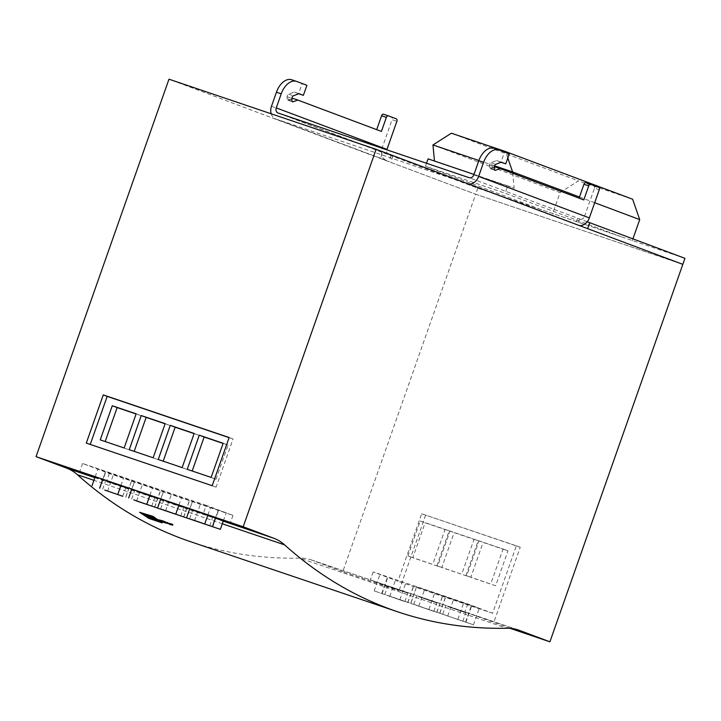 <?xml version="1.0" encoding="UTF-8"?>
<svg xmlns="http://www.w3.org/2000/svg" width="721" height="721" viewBox="0 0 721 721"><rect width="100%" height="100%" fill="white"/><g stroke="black" fill="none" stroke-linecap="round" stroke-linejoin="round"><path stroke-width="0.54" stroke-dasharray="3.6 2.7" d="M473.985 174.41L507.728 185.829L505.124 193.21L621.214 236.749L541.543 209.784L425.453 166.245L505.124 193.21M426.508 163.243L425.453 166.245M684.95 258.325L477.807 188.208L382.617 152.501L380.49 158.53L386.627 160.54A10.644 8.409 110.6 0 1 386.42 160.459A10.644 8.409 110.6 0 1 382.193 147.796L392.089 119.695L396.874 121.308M278.036 112.99L382.617 152.501M587.218 221.762L469.254 177.717M598.727 187.352L585.885 182.701M383.509 114.197L391.575 117.226A2.127 1.307 -71.3 0 1 392.089 119.695M271.204 113.792A10.644 8.409 -69.4 0 0 275.719 118.938A10.644 8.409 -69.4 0 0 275.918 119.01L467.136 183.738A10.644 8.409 -69.4 0 0 468.803 184.08M477.807 188.208L475.68 194.228L682.832 264.355L475.68 194.228L380.49 158.53M579.513 225.601A10.644 8.409 110.6 0 1 577.836 225.267L587.642 228.647M579.405 219.121L577.287 225.141M577.566 218.436L575.448 224.456M391.133 155.321L389.016 161.342M392.972 156.006L390.845 162.036M473.85 174.779L584.56 216.309A4.254 3.362 110.6 0 1 579.963 219.238M584.56 216.309L594.465 188.199L599.241 189.812M579.053 198.158L495.354 166.93M593.942 185.73A2.127 1.307 -71.3 0 1 594.465 188.199M494.255 167.344L490.794 168.651A2.127 1.307 -71.3 0 1 490.163 168.678A2.127 1.307 -71.3 0 1 489.433 167.191L489.496 165.199A2.127 1.307 -71.3 0 1 490.956 162.685L496.562 160.567L500.96 162.216L504.502 152.176L499.013 149.95M504.502 152.176L509.278 153.798M388.745 154.51A4.254 3.362 110.6 0 1 388.664 154.483A4.254 3.362 110.6 0 1 386.853 149.824M296.646 81.446L306.912 85.294M291.888 98.84L288.427 100.147A2.127 1.307 -71.3 0 1 287.796 100.174A2.127 1.307 -71.3 0 1 287.066 98.687L287.12 96.695A2.127 1.307 -71.3 0 1 288.589 94.181L294.195 92.063L298.593 93.712L302.135 83.672M376.686 129.645L292.987 98.426M376.632 129.807L381.418 131.42M578.999 198.311L583.785 199.924M496.562 160.567L501.347 162.189M294.195 92.063L298.981 93.685M434.484 161.035L428.058 158.863M432.951 144.957L560.037 192.624L552.538 213.912M478.879 160.504L494.48 165.785M507.791 158.034L505.872 152.519M507.728 185.829L514.181 188.253L512.748 173.283M632.939 238.822L632.209 240.877M594.699 202.718L579.459 197.004M560.037 192.624L578.44 180.881L451.355 133.214M632.614 199.221L578.44 180.881M434.511 161.288L514.181 188.253M389.809 586.903L407.816 593.131L389.809 586.903M386.844 595.33L404.851 601.566L386.844 595.33M418.811 596.718L436.818 602.954L418.811 596.718M415.846 605.153L433.853 611.381L415.846 605.153M447.813 606.532L465.82 612.769L447.813 606.532M444.848 614.968L462.855 621.205L444.848 614.968M165.704 501.257L183.711 507.485L165.704 501.257M107.708 481.619L125.715 487.856L107.708 481.619M136.711 491.434L154.718 497.67L136.711 491.434M194.706 511.072L212.713 517.299L194.706 511.072M190.353 541.624A821.769 503.609 108.7 0 0 299.774 558.126L506.917 628.252M90.251 444.433L216.093 487.18L233.063 438.99L229.107 437.656M510.071 628.324L464.937 612.003L370.288 579.954L399.01 590.724L342.754 571.69L475.68 194.228L168.975 79.193M95.019 477.239L223.258 521.067M162.685 520.959L160.72 520.463L164.586 522.211L161.08 521.022L158.431 519.399M162.667 521.121L162.82 521.616M167.425 522.824L169.705 523.942L165.361 522.473L162.775 520.868M172.427 524.248L169.94 523.41L172.743 524.537M173.067 524.753L170.453 524.194L168.191 522.707M162.333 522.5L149.031 518.002L139.766 511.883M517.272 629.64L312.085 560.181L342.754 571.69M421.677 513.767L516.335 545.815L492.578 613.274L467.767 603.964L373.118 571.924L397.92 581.234L421.677 513.767L520.238 547.275L493.66 622.773M425.588 515.236L399.01 590.724M312.085 560.181A85.159 52.182 108.7 0 0 311.111 559.838A85.159 52.182 108.7 0 0 299.774 558.126M90.206 444.56L86.295 443.1M233.063 438.99L229.152 437.521M216.093 487.18L212.181 485.711M192.192 470.993L216.039 479.249L228.052 445.118L223.168 443.28M216.039 479.249L211.145 477.41M192.128 471.155L187.244 469.326M228.052 445.118L223.113 443.442M134.187 451.364L158.034 459.61L170.057 425.48L165.163 423.651M158.034 459.61L153.149 457.781M134.133 451.517L129.248 449.688M170.057 425.48L165.109 423.804M105.185 441.54L129.032 449.796L141.055 415.666L136.161 413.827M129.032 449.796L124.147 447.966M105.131 441.703L100.246 439.873M141.055 415.666L136.107 413.989M163.189 461.179L187.036 469.434L199.05 435.295L194.165 433.465M187.036 469.434L182.143 467.596M163.135 461.341L158.241 459.502M199.05 435.295L194.111 433.627M206.233 505.34L82.582 463.486L109.34 473.517L232.991 515.38L206.233 505.34L203.403 513.37M232.991 515.38L230.161 523.41M109.34 473.517L106.51 481.547M82.582 463.486L79.752 471.516M131.429 480.808L226.142 512.865L97.858 469.155L131.555 480.88L125.625 497.265M136.602 500.978L142.398 484.521M107.6 491.163L113.395 474.697M99.886 488.55L105.681 472.084M95.19 476.743L97.858 469.155M99.777 488.234L105.572 471.768M120.939 485.458L123.606 477.87M128.78 498.049L134.575 481.583M149.941 495.273L152.609 487.684M157.782 507.863L163.577 491.398M178.934 505.088L181.611 497.508M186.784 517.678L192.579 501.221M207.882 515.055L210.613 507.323M215.516 517.912L218.328 509.936M223.339 520.85L226.142 512.865M212.632 526.718L218.427 510.252M194.598 520.616L200.402 504.15M183.63 516.903L189.425 500.437M165.605 510.801L171.4 494.336M154.627 507.088L160.432 490.622M373.118 571.924L370.288 579.954M467.767 603.964L464.937 612.003M516.335 545.815L520.238 547.275M492.578 613.274L397.92 581.234M416.684 586.867L479.249 608.335L416.558 586.786L410.889 603.333L374.172 590.905L473.454 624.792L410.889 603.333M374.172 590.905L379.967 574.439M381.986 593.834L387.79 577.368M389.7 596.447L395.505 579.981M407.735 602.549L413.53 586.083M418.703 606.262L424.507 589.796M436.737 612.363L442.532 595.907M447.705 616.076L453.5 599.62M465.739 622.187L471.534 605.721M473.454 624.792L479.249 608.335M465.631 621.862L471.426 605.397M457.916 619.249L463.711 602.783M439.882 613.147L445.686 596.682M428.914 609.434L434.709 592.968M399.912 599.62L405.716 583.154M381.887 593.509L387.682 577.052M495.66 585.776L470.804 577.359L483.106 542.426L507.963 550.844L495.66 585.776L465.91 575.529L478.212 540.597L503.069 549.005L490.767 583.947M437.656 566.147L412.8 557.73L425.102 522.797L449.958 531.206L437.656 566.147L407.915 555.891L420.217 520.959L445.073 529.376L432.771 564.309M466.658 575.962L441.802 567.544L454.104 532.612L478.96 541.029L466.658 575.962L436.908 565.715L449.219 530.773L474.076 539.191L461.773 574.123M158.052 520.328L152.059 518.029L156.872 519.562L157.872 520.715M148.382 515.695L149.049 515.921M149.229 515.533L149.752 517.579M146.156 514.497L149.301 516.732L145.975 514.875M154.258 518.48L151.04 517.714L154.727 518.147L155.889 519.417M156.06 519.03L154.636 518.588M149.932 517.795L149.346 518.12M149.517 517.732L150.563 515.984L152.473 516.633L153.618 517.912M153.798 517.525L152.915 517.435M474.076 539.191L478.96 541.029M449.219 530.773L454.104 532.612M436.908 565.715L441.802 567.544M445.073 529.376L449.958 531.206M420.217 520.959L425.102 522.797M407.915 555.891L412.8 557.73M503.069 549.005L507.963 550.844M478.212 540.597L483.106 542.426M465.91 575.529L470.804 577.359M396.361 118.839L391.575 117.226M275.918 119.01L386.627 160.54M577.836 225.267L467.136 183.738M271.484 106.275L382.193 147.796M490.956 162.685L495.742 164.298M489.496 165.199L494.273 166.821M489.433 167.191L494.218 168.813M490.794 168.651L494.462 169.895M288.427 100.147L292.095 101.391M287.066 98.687L291.852 100.309M287.12 96.695L291.906 98.317M288.589 94.181L293.375 95.794M94.857 477.681L223.231 521.13M222.302 523.77L93.928 480.312M386.42 160.459L275.719 118.938M388.664 154.483L277.955 112.963M490.163 168.678L494.948 170.3M287.796 100.174L292.582 101.787M404.851 601.566L407.816 593.131M433.853 611.381L436.818 602.954M462.855 621.205L465.82 612.769M180.746 515.921L183.711 507.485M122.741 496.282L125.715 487.856M151.743 506.106L154.718 497.67M209.748 525.735L212.713 517.299M518.255 629.956L311.111 559.838M189.668 518.669L192.633 510.234M131.664 499.031L134.638 490.595M102.661 489.217L105.636 480.781M160.666 508.846L163.631 500.419M125.769 497.31L131.555 480.88M102.77 479.303L105.446 471.687M131.772 489.117L134.448 481.502M160.765 498.941L163.451 491.325M189.767 508.756L192.453 501.14M212.767 526.763L218.553 510.333M183.765 516.948L189.551 500.518M154.772 507.133L160.558 490.695M442.775 614.13L445.74 605.694M413.773 604.315L416.738 595.879M384.771 594.492L387.736 586.065M407.861 602.63L413.656 586.164M436.863 612.444L442.658 595.979M465.865 622.259L471.66 605.802M439.756 613.066L445.56 596.609M410.763 603.252L416.558 586.786M381.76 593.437L387.556 576.971"/><path stroke-width="1.08" d="M426.508 163.243L428.058 158.863L473.985 174.41M386.853 149.824A4.254 3.362 110.6 0 1 386.979 149.418L276.269 107.898A4.254 3.362 -69.4 0 0 277.955 112.963A4.254 3.362 -69.4 0 0 278.036 112.99L469.254 177.717A4.254 3.362 -69.4 0 0 473.85 174.779L478.807 160.729A17.034 10.436 -71.3 0 1 494.038 148.265A17.034 10.436 -71.3 0 1 494.236 148.328M589.76 222.627L587.642 228.647L682.832 264.355L684.95 258.325L587.218 221.762M579.513 225.601A10.644 8.409 110.6 0 0 589.345 217.922L599.241 189.812A2.127 1.307 108.7 0 0 598.727 187.352L590.661 184.324A2.127 1.307 108.7 0 0 590.634 184.315A2.127 1.307 108.7 0 0 588.733 185.874L583.947 184.252L579.053 198.158M383.491 114.188L388.268 115.811A2.127 1.307 108.7 0 0 386.366 117.37L381.58 115.748A2.127 1.307 -71.3 0 1 383.491 114.188A2.127 1.307 -71.3 0 1 383.509 114.197L388.24 115.802A2.127 1.307 108.7 0 1 388.295 115.82L396.361 118.839A2.127 1.307 108.7 0 1 396.874 121.308L386.979 149.418M468.803 184.08A10.644 8.409 -69.4 0 0 478.636 176.402L483.584 162.342L478.807 160.729M483.584 162.342A17.034 10.436 108.7 0 1 498.824 149.878A17.034 10.436 108.7 0 1 499.013 149.95L509.278 153.798L505.745 163.838L501.347 162.189L495.742 164.298A2.127 1.307 108.7 0 0 494.273 166.821L494.218 168.813A2.127 1.307 108.7 0 0 494.948 170.3A2.127 1.307 108.7 0 0 495.57 170.273L500.131 168.552L583.785 199.924L588.733 185.874M583.947 184.252A2.127 1.307 -71.3 0 1 585.858 182.692A2.127 1.307 -71.3 0 1 585.885 182.701L590.607 184.306M500.131 168.552L495.354 166.93L494.255 167.344M276.269 107.898L281.217 93.838L276.431 92.225L271.484 106.275A10.644 8.409 -69.4 0 0 271.204 113.792M276.431 92.225A17.034 10.436 -71.3 0 1 291.672 79.752A17.034 10.436 -71.3 0 1 291.87 79.824M291.672 79.752L296.448 81.374A17.034 10.436 108.7 0 1 296.646 81.446L306.912 85.294L303.379 95.334L298.981 93.685L293.375 95.794A2.127 1.307 108.7 0 0 291.906 98.317L291.852 100.309A2.127 1.307 108.7 0 0 292.582 101.787A2.127 1.307 108.7 0 0 293.204 101.76L297.764 100.048L292.987 98.426L291.888 98.84M381.58 115.748L376.686 129.645M297.764 100.048L381.418 131.42L386.366 117.37M296.448 81.374A17.034 10.436 108.7 0 0 281.217 93.838M298.755 93.766L303.379 95.334M505.745 163.838L501.122 162.27M505.872 152.519L505.529 151.554L451.355 133.214L432.951 144.957L434.484 161.035M432.951 144.957L478.879 160.504M494.48 165.785L512.622 171.931L507.791 158.034M512.748 173.283L512.622 171.931L579.459 197.004M505.529 151.554L632.614 199.221L639.707 219.599L632.939 238.822M639.707 219.599L594.699 202.718M162.739 509.684L180.746 515.921L162.739 509.684M104.734 490.055L122.741 496.282L104.734 490.055M133.736 499.869L151.743 506.106L133.736 499.869M191.741 519.508L209.748 525.735L191.741 519.508M549.907 641.807L682.832 264.355L376.119 149.31L243.193 526.772L273.872 538.272A85.159 52.182 -71.3 0 1 284.588 544.86A821.769 503.609 108.7 0 0 388.069 608.38A821.769 503.609 108.7 0 0 397.496 611.75A821.769 503.609 108.7 0 0 506.917 628.252A85.159 52.182 -71.3 0 1 518.255 629.956A85.159 52.182 -71.3 0 1 519.237 630.307L549.907 641.807L510.071 628.324M93.928 480.312L77.444 474.733A821.769 503.609 108.7 0 0 180.917 538.263A821.769 503.609 108.7 0 0 190.353 541.624L397.496 611.75M229.107 437.656L107.177 396.379L90.251 444.433M223.168 443.28L199.266 435.187L187.244 469.326L211.145 477.41L223.168 443.28M165.163 423.651L141.262 415.557L129.248 449.688L153.149 457.781L165.163 423.651M136.161 413.827L112.26 405.743L100.246 439.873L124.147 447.966L136.161 413.827M182.143 467.596L194.165 433.465L170.264 425.372L158.241 459.502L182.143 467.596M376.119 149.31L168.975 79.193L36.05 456.645L66.72 468.154L94.857 477.681M86.295 443.1L212.181 485.711L229.152 437.521L103.265 394.91L86.295 443.1M243.193 526.772L36.05 456.645M223.258 521.067L203.403 513.37L79.752 471.516L95.019 477.239M158.26 519.787L162.324 520.715L162.504 521.337L160.008 520.499L164.406 522.599L160.9 521.409L158.26 519.787L162.504 521.337M169.705 523.942L165.19 522.86L162.775 520.868L165.929 522.166M165.74 522.166L168.191 523.203M168.02 523.086L172.427 524.248L169.768 523.797L172.896 525.14L170.282 524.582L168.02 523.086L172.247 524.636M172.355 524.41L172.896 525.14M139.586 512.27L153.059 516.38L162.162 522.887L148.859 518.39L139.586 512.27L152.888 516.768L162.162 522.887M77.444 474.733A85.159 52.182 108.7 0 0 66.72 468.154M107.177 396.379L103.265 394.91M223.113 443.442L204.151 437.025L192.192 470.993M204.151 437.025L199.266 435.187M165.109 423.804L146.156 417.387L134.187 451.364M146.156 417.387L141.262 415.557M136.107 413.989L117.153 407.572L105.185 441.54M117.153 407.572L112.26 405.743M194.111 433.627L175.149 427.211L163.189 461.179M175.149 427.211L170.264 425.372M136.602 500.978L220.347 529.331L136.602 500.978M92.063 485.621L95.19 476.743M117.811 494.336L120.939 485.458M146.814 504.15L149.941 495.273M175.807 513.965L178.934 505.088M204.809 523.788L207.882 515.055M212.524 526.402L215.516 517.912M220.347 529.331L223.339 520.85M153.618 517.912L149.346 518.12L150.392 516.371L153.618 517.912M150.707 516.479L150.5 517.254L150.392 516.371M150.86 518.093L154.555 518.534L155.889 519.417L151.04 517.714M148.95 517.047L144.299 514.307L149.121 516.669M149.752 517.579L147.147 515.272L149.049 515.921L149.77 517.588L148.382 515.695M151.888 518.408L157.872 520.715L152.068 518.048M153.798 517.525L149.589 518.228M167.425 522.824L169.534 524.329M167.497 522.473L167.191 523.176M165.839 522.355L167.317 522.851M165.082 521.941L165.569 522.545M164.19 521.346L164.911 522.328M162.604 521.256L164.018 521.734M589.345 217.922L478.636 176.402M494.462 169.895L495.57 170.273M292.095 101.391L293.204 101.76M223.231 521.13L273.872 538.272M284.588 544.86L222.302 523.77M519.237 630.307L517.272 629.64M498.824 149.878L494.038 148.265M585.858 182.692L590.634 184.315M99.651 488.153L102.77 479.303M128.653 497.968L131.772 489.117M157.656 507.791L160.765 498.941M186.658 517.606L189.767 508.756"/></g></svg>
